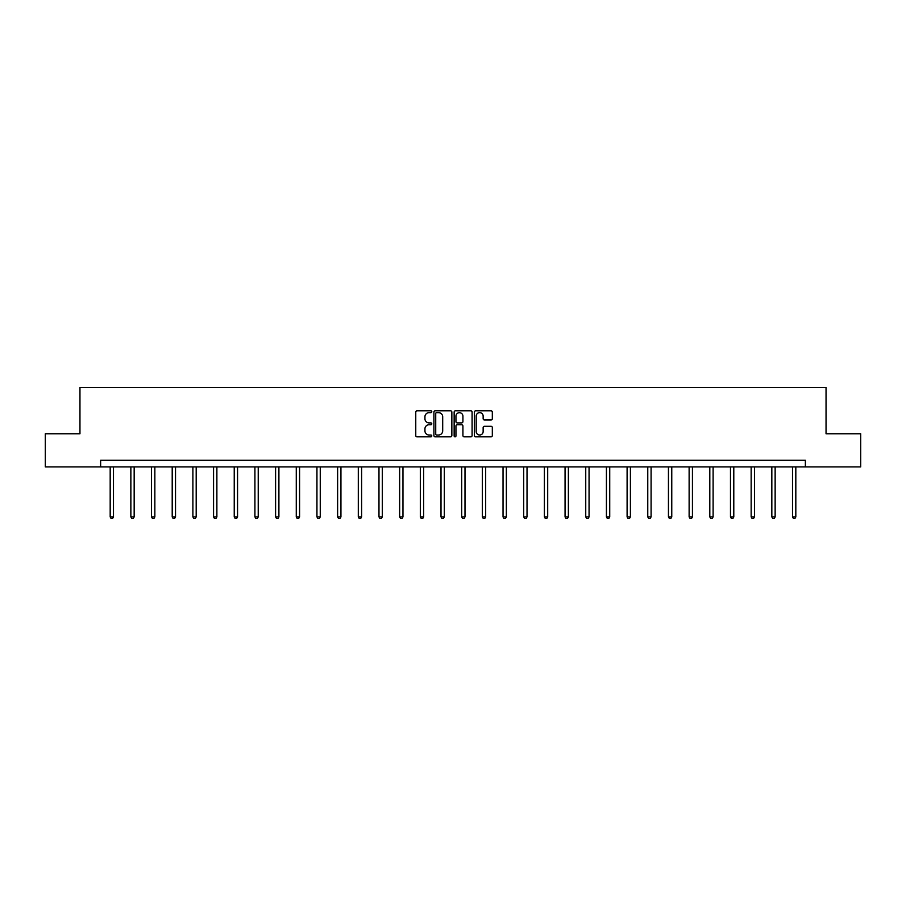 <?xml version="1.0" encoding="UTF-8"?>
<svg xmlns="http://www.w3.org/2000/svg" width="906" height="906" viewBox="0 0 906 906"><rect width="100%" height="100%" fill="white"/><g stroke="black" fill="none" stroke-linecap="round" stroke-linejoin="round"><path stroke-width="1.36" d="M431.788 411.732A0.906 0.906 0 0 0 430.882 410.814L417.066 410.814A1.302 1.302 0 0 0 415.763 412.117L415.763 435.537A1.302 1.302 0 0 0 417.066 436.839L430.882 436.839A0.906 0.906 0 0 0 431.788 435.922A0.906 0.906 0 0 0 430.882 435.016L429.093 435.016A4.168 4.168 0 0 1 424.937 430.848L424.937 428.9A4.168 4.168 0 0 1 429.093 424.733L430.882 424.733A0.906 0.906 0 0 0 431.788 423.827A0.906 0.906 0 0 0 430.882 422.921L429.093 422.921A4.168 4.168 0 0 1 424.937 418.753L424.937 416.805A4.168 4.168 0 0 1 429.093 412.638L430.882 412.638A0.906 0.906 0 0 0 431.788 411.732M491.018 419.988A1.302 1.302 0 0 0 492.32 418.685L492.32 412.117A1.302 1.302 0 0 0 491.018 410.814L475.673 410.814A1.302 1.302 0 0 0 474.37 412.117L474.37 435.537A1.302 1.302 0 0 0 475.673 436.839L491.018 436.839A1.302 1.302 0 0 0 492.32 435.537L492.32 427.598A1.302 1.302 0 0 0 491.018 426.296L484.45 426.296A1.302 1.302 0 0 0 483.147 427.598L483.147 431.539A3.477 3.477 0 0 1 479.67 435.016A3.477 3.477 0 0 1 476.194 431.539L476.194 416.114A3.477 3.477 0 0 1 479.67 412.638A3.477 3.477 0 0 1 483.147 416.114L483.147 418.685A1.302 1.302 0 0 0 484.45 419.988L491.018 419.988M100.634 466.907L45.3 466.907L45.3 433.77L79.954 433.77L79.954 387.383L826.046 387.383L826.046 433.77L860.7 433.77L860.7 466.907L805.366 466.907L805.366 460.282L100.634 460.282L100.634 466.907L805.366 466.907M451.856 412.117A1.302 1.302 0 0 0 450.565 410.814L435.208 410.814A1.302 1.302 0 0 0 433.906 412.117L433.906 435.537A1.302 1.302 0 0 0 435.208 436.839L450.565 436.839A1.302 1.302 0 0 0 451.856 435.537L451.856 412.117M455.435 410.814L470.792 410.814A1.302 1.302 0 0 1 472.094 412.117L472.094 435.537A1.302 1.302 0 0 1 470.792 436.839L464.223 436.839A1.302 1.302 0 0 1 462.921 435.537L462.921 426.035A1.302 1.302 0 0 0 461.618 424.733L457.258 424.733A1.302 1.302 0 0 0 455.956 426.035L455.956 435.922A0.906 0.906 0 0 1 455.05 436.839A0.906 0.906 0 0 1 454.144 435.922L454.144 412.117A1.302 1.302 0 0 1 455.435 410.814M436.635 412.638A0.906 0.906 0 0 0 435.729 413.555L435.729 434.11A0.906 0.906 0 0 0 436.635 435.016L438.527 435.016A4.168 4.168 0 0 0 442.694 430.848L442.694 416.805A4.168 4.168 0 0 0 438.527 412.638L436.635 412.638M462.921 416.182A3.477 3.477 0 0 0 459.444 412.706A3.477 3.477 0 0 0 455.956 416.182L455.956 421.618A1.302 1.302 0 0 0 457.258 422.921L461.618 422.921A1.302 1.302 0 0 0 462.921 421.618L462.921 416.182M110.181 466.907L110.181 516.896L113.488 516.896L113.488 466.907M113.488 516.896L112.503 518.617L111.178 518.617L110.181 516.896M130.86 466.907L130.86 516.896L134.167 516.896L134.167 466.907M134.167 516.896L133.171 518.617L131.846 518.617L130.86 516.896M151.529 466.907L151.529 516.896L154.847 516.896L154.847 466.907M154.847 516.896L153.85 518.617L152.525 518.617L151.529 516.896M172.208 466.907L172.208 516.896L175.526 516.896L175.526 466.907M175.526 516.896L174.53 518.617L173.205 518.617L172.208 516.896M192.887 466.907L192.887 516.896L196.194 516.896L196.194 466.907M196.194 516.896L195.209 518.617L193.884 518.617L192.887 516.896M213.567 466.907L213.567 516.896L216.874 516.896L216.874 466.907M216.874 516.896L215.877 518.617L214.552 518.617L213.567 516.896M234.235 466.907L234.235 516.896L237.553 516.896L237.553 466.907M237.553 516.896L236.557 518.617L235.232 518.617L234.235 516.896M254.914 466.907L254.914 516.896L258.233 516.896L258.233 466.907M258.233 516.896L257.236 518.617L255.911 518.617L254.914 516.896M275.594 466.907L275.594 516.896L278.901 516.896L278.901 466.907M278.901 516.896L277.916 518.617L276.59 518.617L275.594 516.896M296.273 466.907L296.273 516.896L299.58 516.896L299.58 466.907M299.58 516.896L298.584 518.617L297.259 518.617L296.273 516.896M316.941 466.907L316.941 516.896L320.26 516.896L320.26 466.907M320.26 516.896L319.263 518.617L317.938 518.617L316.941 516.896M337.621 466.907L337.621 516.896L340.939 516.896L340.939 466.907M340.939 516.896L339.943 518.617L338.618 518.617L337.621 516.896M358.3 466.907L358.3 516.896L361.607 516.896L361.607 466.907M361.607 516.896L360.622 518.617L359.297 518.617L358.3 516.896M378.98 466.907L378.98 516.896L382.287 516.896L382.287 466.907M382.287 516.896L381.29 518.617L379.965 518.617L378.98 516.896M399.648 466.907L399.648 516.896L402.966 516.896L402.966 466.907M402.966 516.896L401.97 518.617L400.645 518.617L399.648 516.896M420.327 466.907L420.327 516.896L423.646 516.896L423.646 466.907M423.646 516.896L422.649 518.617L421.324 518.617L420.327 516.896M441.007 466.907L441.007 516.896L444.314 516.896L444.314 466.907M444.314 516.896L443.328 518.617L442.003 518.617L441.007 516.896M461.686 466.907L461.686 516.896L464.993 516.896L464.993 466.907M464.993 516.896L463.997 518.617L462.672 518.617L461.686 516.896M482.354 466.907L482.354 516.896L485.673 516.896L485.673 466.907M485.673 516.896L484.676 518.617L483.351 518.617L482.354 516.896M503.034 466.907L503.034 516.896L506.352 516.896L506.352 466.907M506.352 516.896L505.355 518.617L504.03 518.617L503.034 516.896M523.713 466.907L523.713 516.896L527.02 516.896L527.02 466.907M527.02 516.896L526.035 518.617L524.71 518.617L523.713 516.896M544.393 466.907L544.393 516.896L547.7 516.896L547.7 466.907M547.7 516.896L546.703 518.617L545.378 518.617L544.393 516.896M565.061 466.907L565.061 516.896L568.379 516.896L568.379 466.907M568.379 516.896L567.383 518.617L566.057 518.617L565.061 516.896M585.74 466.907L585.74 516.896L589.059 516.896L589.059 466.907M589.059 516.896L588.062 518.617L586.737 518.617L585.74 516.896M606.42 466.907L606.42 516.896L609.727 516.896L609.727 466.907M609.727 516.896L608.741 518.617L607.416 518.617L606.42 516.896M627.099 466.907L627.099 516.896L630.406 516.896L630.406 466.907M630.406 516.896L629.41 518.617L628.085 518.617L627.099 516.896M647.767 466.907L647.767 516.896L651.086 516.896L651.086 466.907M651.086 516.896L650.089 518.617L648.764 518.617L647.767 516.896M668.447 466.907L668.447 516.896L671.765 516.896L671.765 466.907M671.765 516.896L670.768 518.617L669.443 518.617L668.447 516.896M689.126 466.907L689.126 516.896L692.433 516.896L692.433 466.907M692.433 516.896L691.448 518.617L690.123 518.617L689.126 516.896M709.806 466.907L709.806 516.896L713.113 516.896L713.113 466.907M713.113 516.896L712.116 518.617L710.791 518.617L709.806 516.896M730.474 466.907L730.474 516.896L733.792 516.896L733.792 466.907M733.792 516.896L732.795 518.617L731.47 518.617L730.474 516.896M751.153 466.907L751.153 516.896L754.472 516.896L754.472 466.907M754.472 516.896L753.475 518.617L752.15 518.617L751.153 516.896M771.833 466.907L771.833 516.896L775.14 516.896L775.14 466.907M775.14 516.896L774.154 518.617L772.829 518.617L771.833 516.896M792.512 466.907L792.512 516.896L795.819 516.896L795.819 466.907M795.819 516.896L794.822 518.617L793.497 518.617L792.512 516.896"/></g></svg>
